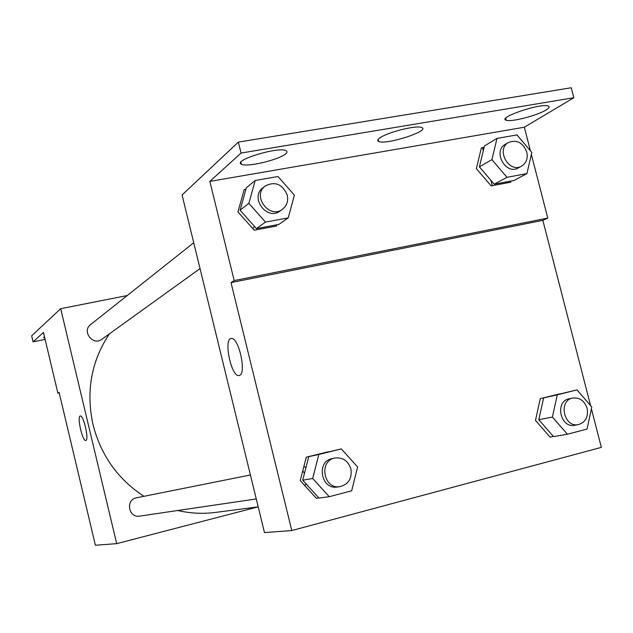 <?xml version="1.0" encoding="UTF-8"?>
<svg xmlns="http://www.w3.org/2000/svg" width="633" height="633" viewBox="0 0 633 633"><rect width="100%" height="100%" fill="white"/><g stroke="black" fill="none" stroke-linecap="round" stroke-linejoin="round"><path stroke-width="0.95" d="M257.995 506.898L116.694 543.644L95.393 545.242L59.091 392.42L57.896 393.18L43.463 332.412L33.074 341.844L31.65 335.822L60.681 308.698L127.209 295.548M116.694 543.644L60.681 308.698M193.722 242.748L90.559 324.642C81.499 331.249 93.027 346.219 101.818 339.304L200.036 268.606M250.415 474.979L136.546 497.799C125.35 499.556 128.428 518.237 139.577 516.124L256.262 498.946M109.406 333.844C91.294 361.079 85.835 391.336 93.019 424.624C100.916 455.364 117.896 479.26 143.952 496.312M177.746 510.507C190.319 513.403 202.869 514.043 215.41 512.429L258.193 506.867M85.914 440.449L85.787 440.489C82.472 441.628 76.712 415.936 80.296 415.992C83.493 414.86 89.221 439.777 85.914 440.449M80.296 415.992C76.712 415.936 82.48 441.628 85.787 440.489L85.819 440.481M45.117 339.383L33.074 341.844M59.201 392.895L57.896 393.18M44.777 337.935L43.542 337.666L44.492 336.724M254.521 226.464L252.884 228.695M303.911 466.394L305.921 467.637M304.465 473.302L302.756 470.889M305.066 485.891L305.85 483.652M482.52 147.616L483.303 150.686M490.884 180.278L492.268 185.667M591.396 408.752L601.35 447.373L291.797 530.549L264.475 532.59L182.067 194.98L238.356 142.101L571.243 87.758L573.838 97.735L524.338 127.217L530.422 150.789M291.797 530.549L231.013 282.603L542.845 220.355L547.774 218.092L531.372 154.492M542.845 220.355L590.581 405.579M328.369 451.74L306.285 457.176L300.256 480.605L316.437 498.385L318.708 497.783M559.714 393.861L540.297 398.632L535.471 420.391L550.156 437.181L553.329 436.351M239.551 375.401L238.989 375.551C231.203 377.221 223.188 338.141 231.409 338.505C238.712 337.088 246.743 373.51 239.551 375.401M231.013 282.603L234.178 280.577L209.847 181.386L241.062 153.051L238.356 142.101M231.417 338.497C223.196 338.141 231.203 377.221 238.997 375.551L239.211 375.511M241.062 153.051L573.838 97.735M234.178 280.577L547.774 218.092M484.11 147.331L481.373 147.813L476.356 168.631L491.121 185.88L510.72 182.209L510.989 181.062M245.944 189.227L244.196 189.536L237.953 211.897L254.221 230.198L276.502 226.028L276.843 224.794M209.847 181.386L524.338 127.217M379.713 138.034C386.818 132.392 416.617 124.899 421.602 127.502C431.136 130.659 385.901 145.281 378.7 141.46C377.205 140.787 377.537 139.64 379.713 138.034M285.554 153.89C278.963 159.92 246.126 167.587 241.379 164.184C232.446 160.394 279.003 146.27 286.053 150.701C287.406 151.414 287.24 152.474 285.554 153.89M545.962 110.039C537.219 115.57 510.926 122.311 506.234 120.23C496.739 117.888 540.242 102.95 547.996 105.996C549.911 106.684 549.23 108.029 545.962 110.039M552.403 417.052L557.285 394.818L576.98 389.888L591.776 406.964L587.06 429.063L567.39 434.23L552.403 417.052L538.794 419.734L543.636 397.88L576.98 389.888M572.715 398.046L569.178 398.806C554.524 401.267 560.324 428.565 574.819 425.249L578.388 424.601C585.572 422.322 588.484 416.91 587.123 408.356C584.488 400.76 579.686 397.318 572.715 398.046C558.005 400.507 563.837 427.932 578.388 424.601M557.285 394.818L543.636 397.88M567.39 434.23L553.543 436.596L538.794 419.734M312.694 478.485L318.818 454.502L341.282 448.884L357.598 466.98L351.671 490.812L329.239 496.699L312.694 478.485L302.701 480.186L308.746 456.654L341.282 448.884M335.047 458.023L332.412 458.553C315.835 461.109 320.931 490.164 337.436 486.991L340.103 486.603C348.609 484.229 352.209 478.326 350.904 468.911C348.182 460.879 342.896 457.248 335.047 458.023C318.407 460.587 323.534 489.784 340.103 486.603M318.818 454.502L308.746 456.654M329.239 496.699L318.945 498.052L302.701 480.186M491.912 159.651L496.992 138.398L516.971 134.924L531.847 152.474L526.933 173.6L506.978 177.303L491.912 159.651L479.41 166.867L484.443 145.962L496.992 138.398M508.552 142.441L505.316 144.348C492.324 151.2 505.775 175.539 518.316 167.919L521.616 166.123C526.34 163.085 528.064 158.424 526.791 152.118C522.945 142.623 516.868 139.395 508.552 142.441C495.512 149.317 509.027 173.774 521.616 166.123M526.933 173.6L513.909 180.524L494.238 184.195L479.41 166.867M506.978 177.303L494.238 184.195M248.856 203.343L255.21 180.484L277.982 176.52L294.385 195.154L288.237 217.879L265.488 222.104L248.856 203.343L240.097 210.211L246.356 187.764L255.21 180.484M265.172 186.023L262.877 187.843C249.457 197.575 267.134 221.241 280.103 210.971L282.476 209.262C286.868 205.749 288.458 201.033 287.247 195.099C282.421 184.045 275.062 181.022 265.172 186.023C251.705 195.787 269.46 219.572 282.476 209.262M288.237 217.879L278.805 224.43L256.428 228.608L240.097 210.211M265.488 222.104L256.428 228.608M506.234 120.23L505.727 118.252M241.379 164.184L240.896 162.222M378.7 141.46L378.186 139.418"/></g></svg>
